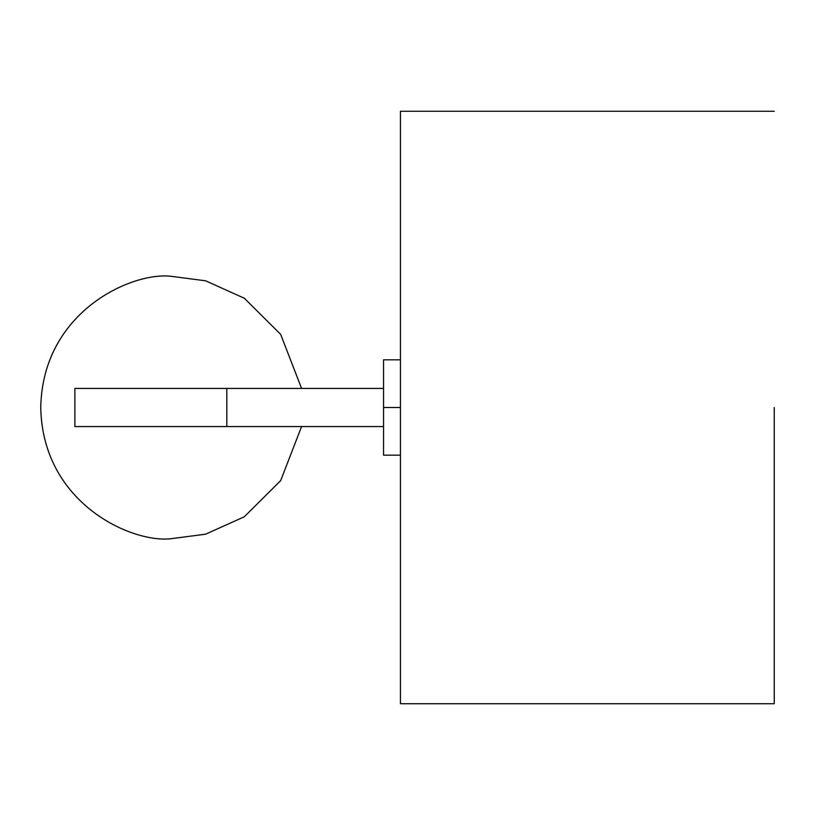 <?xml version="1.0" encoding="UTF-8"?>
<svg xmlns="http://www.w3.org/2000/svg" width="815" height="815" viewBox="0 0 815 815"><rect width="100%" height="100%" fill="white"/><g stroke="black" fill="none" stroke-linecap="round" stroke-linejoin="round"><path stroke-width="1.22" d="M400.45 407.5L400.45 703.722L400.45 111.278L400.45 703.722L400.45 407.5L383.549 407.5L383.549 455.178L383.549 359.822L383.549 407.5L400.45 407.5M774.25 407.5L774.25 703.722L774.25 407.5M383.549 407.5L383.549 455.178L383.549 407.5M226.815 426.571L226.815 388.429L74.878 388.429L74.878 426.571L226.815 426.571L74.878 426.571L74.878 388.429L383.549 388.429L226.815 388.429L226.815 426.571L383.549 426.571L226.815 426.571M301.57 388.429L280.666 334.364L244.347 298.259L205.635 280.818L171.853 276.397L205.635 280.818L244.347 298.259L280.666 334.364L301.57 388.429L280.666 334.364L244.347 298.259L205.635 280.818L171.853 276.397C133.507 271.12 42.543 310.464 40.75 407.5C42.543 504.536 133.507 543.88 171.853 538.603C133.507 543.88 42.543 504.536 40.75 407.5C42.543 310.464 133.507 271.12 171.853 276.397C133.507 271.12 42.543 310.464 40.75 407.5C42.543 504.536 133.507 543.88 171.853 538.603L205.635 534.182L244.347 516.741L280.666 480.636L301.57 426.571L280.666 480.636L244.347 516.741L205.635 534.182L171.853 538.603L205.635 534.182L244.347 516.741L280.666 480.636L301.57 426.571M774.25 703.722L400.45 703.722M774.25 111.278L400.45 111.278M383.549 455.178L400.45 455.178M383.549 359.822L400.45 359.822"/></g></svg>
